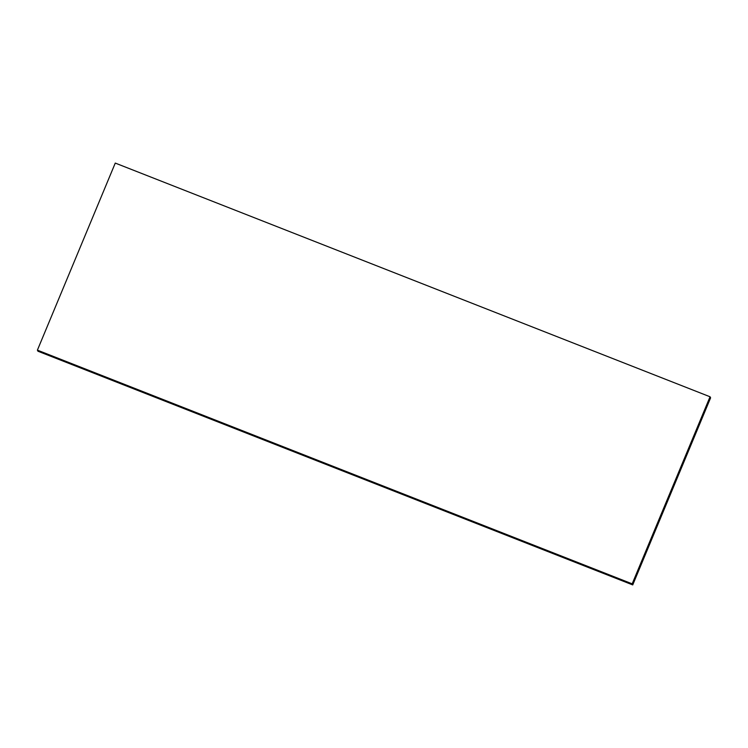 <?xml version="1.0" encoding="UTF-8"?>
<svg xmlns="http://www.w3.org/2000/svg" width="748" height="748" viewBox="0 0 748 748"><rect width="100%" height="100%" fill="white"/><g stroke="black" fill="none" stroke-linecap="round" stroke-linejoin="round"><path stroke-width="1.12" d="M632.182 583.842L37.4 350.148L115.267 163.083L710.048 396.777L710.6 397.852L632.733 584.917L632.182 583.842L710.048 396.777M632.733 584.917L37.952 351.223L37.4 350.148"/></g></svg>
